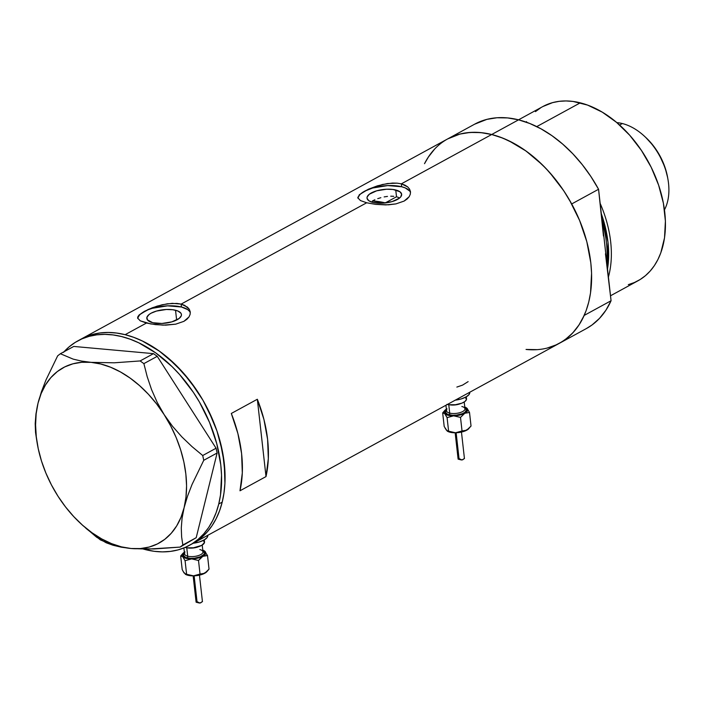 <?xml version="1.0" encoding="UTF-8"?>
<svg xmlns="http://www.w3.org/2000/svg" width="704" height="704" viewBox="0 0 704 704"><rect width="100%" height="100%" fill="white"/><g stroke="black" fill="none" stroke-linecap="round" stroke-linejoin="round"><path stroke-width="1.06" d="M456.852 387.077L462.572 385.114L468.142 381.63M395.745 189.992A17.415 6.802 173.6 0 1 401.65 194.278A17.415 6.802 173.6 0 1 391.838 201.67A17.415 6.802 173.6 0 1 372.926 202.453L368.808 200.728L367.048 198.317L367.162 196.962L369.327 194.225L376.658 190.81L386.584 189.218L392.982 189.473L399.872 191.717L401.623 194.128L400.752 196.856L399.353 198.211L392.014 201.626L382.096 203.218L372.926 202.453A17.415 6.802 173.6 0 1 367.03 198.158A17.415 6.802 173.6 0 1 376.834 190.766A17.415 6.802 173.6 0 1 395.745 189.992L396.51 196.768L395.745 189.992M398.816 197.569L396.51 196.768L398.816 197.569M175.534 310.244A17.415 6.802 173.6 0 1 181.43 314.53A17.415 6.802 173.6 0 1 171.626 321.93A17.415 6.802 173.6 0 1 152.715 322.705L147.391 319.836L146.942 317.222L149.116 314.486L151.087 313.21L156.446 311.071L166.364 309.478L172.77 309.725L177.857 311.001L180.858 313.113L181.412 314.38L181.306 315.735L179.142 318.463L171.802 321.878L161.885 323.47L152.715 322.705A17.415 6.802 173.6 0 1 146.819 318.419A17.415 6.802 173.6 0 1 156.622 311.018A17.415 6.802 173.6 0 1 175.534 310.244L176.634 320.021L175.534 310.244M190.309 312.884A26.47 10.34 -6.4 0 0 181.465 307.006L181.139 304.102L184.703 305.36L189.332 309.32L190.265 312.092M410.52 192.632A26.47 10.34 -6.4 0 0 401.676 186.754L401.35 183.841L404.914 185.108L407.678 186.886L409.543 189.068L410.441 191.523L410.335 194.11L409.226 196.645L404.131 201.071L395.912 203.905L388.502 204.82L375.637 204.371L366.67 202.778L181.139 304.102L187.466 307.146L189.332 309.32L190.23 311.775L190.124 314.362L189.006 316.906L183.92 321.332L175.701 324.166L163.09 325.151L150.674 323.928L140.237 320.813L137.685 318.138L137.905 316.624L139.119 314.978L144.302 311.388L152.416 307.727L162.202 304.744L172.251 303.327L181.139 304.102L366.67 202.778L360.448 200.561L357.896 197.886L359.33 194.726L368.271 189.27L382.413 184.492L392.471 183.066L397.153 183.163L401.35 183.841L407.678 186.886L409.543 189.068L410.485 191.84M64.055 351.727A116.468 77.51 61.4 0 1 77.792 340.903A116.468 77.51 61.4 0 1 181.069 376.209A116.468 77.51 61.4 0 1 218.75 504.002L222.218 502.102L218.75 504.002A116.468 77.51 61.4 0 1 189.429 545.336L192.905 543.435A116.468 77.51 -118.6 0 0 222.218 502.102A116.468 77.51 -118.6 0 0 184.536 374.317A116.468 77.51 -118.6 0 0 81.259 339.002A116.468 77.51 61.4 0 1 125.127 334.682A116.468 77.51 61.4 0 1 217.721 433.277A116.468 77.51 61.4 0 1 192.905 543.435L586.335 328.583A116.468 77.51 -118.6 0 0 611.072 300.731L584.197 315.41A116.468 77.51 61.4 0 1 559.46 343.262A116.468 77.51 -118.6 0 0 584.285 233.103A116.468 77.51 -118.6 0 0 491.691 134.508A116.468 77.51 -118.6 0 0 447.823 138.829A116.468 77.51 61.4 0 1 491.691 134.508L401.35 183.841L491.691 134.508L483.208 132.88L474.91 132.29L466.902 132.757L459.237 134.253L447.744 138.873M125.127 334.682L146.458 323.039L125.127 334.682L116.644 333.054L108.354 332.464L100.338 332.93L92.682 334.426L81.189 339.046L92.611 334.453L100.267 332.939L108.275 332.464L116.565 333.045L125.057 334.664L133.654 337.313L142.287 340.956L159.324 351.102L175.507 364.716L190.212 381.26L202.875 400.118L208.287 410.186L217.008 431.112L220.229 441.778L224.25 462.986L224.919 483.358L223.986 492.976L222.218 502.102L219.63 510.646L216.242 518.514L212.098 525.642L207.222 531.96L201.678 537.398L192.826 543.479L201.626 537.442L207.178 532.013L212.054 525.703L216.207 518.584L219.604 510.726L222.2 502.19L223.978 493.064L224.919 483.446L225.016 473.422L222.666 452.531L217.034 431.218L213.048 420.649L202.928 400.206L196.891 390.535L183.154 372.733L167.64 357.57L159.403 351.155L142.366 341L133.734 337.339L125.127 334.682M190.23 311.775L190.124 314.362L189.006 316.906L186.912 319.282L183.92 321.332L175.701 324.166L165.686 325.16L155.417 324.623L146.458 323.039L140.237 320.813L137.685 318.138L139.119 314.978L148.06 309.522L157.186 306.09L167.297 303.794L176.942 303.415L181.139 304.102L181.465 307.006A26.47 10.34 -6.4 0 0 153.71 307.912A26.47 10.34 -6.4 0 0 137.817 318.569M410.441 191.523L410.335 194.11L409.226 196.645L407.123 199.021L404.131 201.071L395.912 203.905L385.906 204.908L375.637 204.371L366.67 202.778L360.448 200.561L357.896 197.886L359.33 194.726L368.271 189.27L377.406 185.838L387.508 183.533L397.153 183.163L401.35 183.841L401.676 186.754A26.47 10.34 -6.4 0 0 373.921 187.66A26.47 10.34 -6.4 0 0 358.028 198.317M231.317 413.459L257.33 399.256A116.468 77.51 61.4 0 1 266.006 476.582L239.994 490.785A116.468 77.51 -118.6 0 0 231.317 413.459L257.33 399.256L266.006 476.582L239.994 490.785L242.308 472.903L241.604 453.614L237.899 433.567L231.317 413.459M548.046 347.838L555.28 345.312L562.012 341.774L568.19 337.269L573.734 331.839L578.618 325.53L582.771 318.41L586.159 310.543L588.755 302.016L590.533 292.89L591.571 273.24L590.823 262.909L586.819 241.701L579.612 220.475L569.492 200.033L563.455 190.362L549.71 172.559L542.142 164.613L525.967 150.982L508.93 140.818L500.298 137.166L491.691 134.508A116.468 77.51 61.4 0 1 571.692 203.949L598.567 189.27A116.468 77.51 -118.6 0 0 518.566 119.83L491.691 134.508L518.566 119.83L529.751 123.482L540.954 128.797L551.98 135.696L562.663 144.074L572.818 153.78L582.287 164.674L590.92 176.572L598.567 189.27L603.46 236.007M428.666 156.561L424.512 163.689M393.774 196.302L390.729 196.178L393.774 196.302M387.482 196.398L384.155 196.909M377.731 198.651L380.864 197.683L377.731 198.651M372.381 200.957L374.88 199.76L372.381 200.957L372.539 202.347L372.381 200.957A105.873 70.462 61.4 0 1 385.273 202.902L396.51 196.768L385.273 202.902A105.873 70.462 61.4 0 1 385.431 202.946L372.381 200.957M257.33 399.256L263.903 419.364L267.608 439.41L268.321 458.7L266.006 476.582L257.33 399.256M357.896 197.886L357.878 197.138M409.763 191.101L405.214 187.898L401.676 186.754L387.746 185.583L372.671 188.003L364.522 191.25L361.522 193.195M359.401 195.254L358.23 197.349M137.685 318.138L137.667 317.39M189.552 311.362L187.73 309.628L181.465 307.006L167.534 305.844L152.451 308.264L148.078 309.751L141.31 313.447M139.181 315.506L138.019 317.601M189.429 545.336A116.468 77.51 61.4 0 1 143.466 549.102L154.132 551.294L162.413 551.874L170.43 551.399L178.086 549.894L185.31 547.351L192.042 543.805L198.211 539.29L203.755 533.852L208.63 527.542L212.775 520.414L216.163 512.538L218.75 504.002L220.519 494.877L221.54 475.218L220.783 464.878L216.762 443.67L209.546 422.444L199.408 402.01L193.362 392.339L179.617 374.554L172.04 366.608L155.857 352.994L138.82 342.848L130.187 339.205L121.581 336.556L113.098 334.937L104.808 334.365L96.8 334.831L89.144 336.345L81.91 338.879L75.187 342.426L69.018 346.94L63.474 352.378M81.84 524.577L96.615 537.205L106.172 542.775L113.054 545.248L121.282 547.193L131.067 548.504A99.924 66.493 61.4 0 1 80.722 523.556A99.924 66.493 61.4 0 1 58.018 496.267L58.045 496.302M85.844 528.238L100.373 539.889L113.054 545.248L121.282 547.193L131.067 548.504L147.884 549.102L180.11 547.096L182.838 544.993L181.623 536.914L181.289 528L182.063 518.285L184.114 507.663L187.502 496.258L192.034 484.502L203.746 460.302L202.717 455.523L191.981 446.582L181.87 436.894L172.506 426.263L164.12 414.586L157.186 402.371L151.58 389.664L147.198 376.666L143.88 363.625L140.122 360.941L114.215 362.806L91.08 362.349L81.444 361.064L73.181 359.128L60.386 353.734L57.658 355.837L45.927 380.09L41.395 391.855L38.025 403.19A99.924 66.493 61.4 0 1 91.08 362.349A99.924 66.493 61.4 0 1 164.12 414.586A99.924 66.493 61.4 0 1 184.114 507.663A99.924 66.493 61.4 0 1 131.067 548.504L154.018 548.97L180.11 547.096L196.205 537.698L182.838 544.993L181.623 536.914L181.289 528L182.063 518.285L184.114 507.663L187.502 496.258L192.034 484.502L203.746 460.302L217.114 453.006L196.205 537.698L217.114 453.006L216.084 448.219L202.717 455.523L191.981 446.582L181.87 436.894L172.506 426.263L164.12 414.586L157.186 402.371L151.58 389.664L147.198 376.666L143.88 363.625L157.247 356.33L216.084 448.219L157.247 356.33L153.49 353.646L140.122 360.941L114.215 362.806L91.08 362.349L81.444 361.064L73.181 359.128L60.386 353.734L73.753 346.438L153.49 353.646L73.753 346.438L60.386 353.734L57.658 355.837L45.927 380.09L41.395 391.855L38.025 403.19L35.966 413.864L35.2 423.57L35.534 432.423L36.749 440.528M58.018 496.267L65.49 506.871L73.735 516.586L82.614 525.263L91.986 532.743L101.684 538.903L111.54 543.629L121.396 546.85L131.067 548.504L140.395 548.566L149.23 547.034L157.406 543.937L164.789 539.326L171.248 533.271L176.686 525.897L180.998 517.308L184.114 507.663L185.979 497.121L186.569 485.874L185.856 474.1L183.876 462L180.638 449.803L176.22 437.694L170.676 425.885L164.12 414.586L156.658 403.982L148.412 394.266L139.524 385.59L130.161 378.11L120.463 371.95L110.598 367.224L100.751 364.003L91.08 362.349L81.743 362.287L72.917 363.818L64.742 366.916L57.358 371.527L50.89 377.582L45.461 384.956L41.149 393.545L38.025 403.19L36.159 413.732L35.578 424.978L36.282 436.753L38.271 448.853L41.501 461.05L45.927 473.158L51.462 484.968L58.018 496.267A99.924 66.493 61.4 0 1 37.347 444.136A99.924 66.493 61.4 0 1 38.025 403.19L35.966 413.864L35.2 423.57L35.534 432.423L37.347 444.136M182.838 544.993L196.205 537.698L180.11 547.096L182.838 544.993M202.717 455.523L216.084 448.219L217.114 453.006L203.746 460.302L202.717 455.523M140.122 360.941L153.49 353.646L157.247 356.33L143.88 363.625L140.122 360.941M606.769 262.381L602.21 221.734A96.615 64.293 -118.6 0 1 606.769 262.381M601.313 213.743L608.001 242.273L607.508 268.998A97.592 64.944 61.4 0 0 601.313 213.743M610.518 295.777L638.035 280.755A99.255 66.053 -118.6 0 0 659.19 186.868A99.255 66.053 -118.6 0 0 580.281 102.837L536.756 126.606L580.281 102.837A99.255 66.053 -118.6 0 0 542.89 106.524L518.531 119.821M605.458 253.81L611.072 300.731L584.197 315.41L579.031 324.896L572.651 333.027L565.145 339.662L559.346 343.332M556.644 344.696L547.272 348.04M537.205 349.65L526.046 349.448A116.468 77.51 61.4 0 0 559.46 343.262M474.575 124.221L486.886 119.372L496.954 117.762L507.575 117.92L518.566 119.83A116.468 77.51 -118.6 0 0 474.698 124.15L77.792 340.903M424.556 163.601A116.468 77.51 61.4 0 1 447.823 138.829M447.7 138.899L460.011 134.05L470.078 132.44L480.7 132.598L491.691 134.508L502.876 138.151L514.078 143.475L525.105 150.374L535.788 158.752L545.943 168.458L555.412 179.353L564.045 191.242L571.692 203.949L598.567 189.27L611.072 300.731L605.915 310.218L599.526 318.349L592.02 324.984L586.221 328.654M428.252 157.194L434.632 149.072M600.151 203.368A99.255 66.053 61.4 0 1 608.414 277.042A99.255 66.053 -118.6 0 0 600.151 203.368M542.819 106.559L552.622 102.617L559.143 101.341L565.981 100.945L573.047 101.446L587.611 105.098L602.281 112.156L616.502 122.338L629.728 135.265L641.432 150.436L651.191 167.262L658.61 185.108L663.406 203.28L665.403 221.074L664.523 237.82L660.792 252.868L657.897 259.574L654.359 265.637L650.206 271.014L645.471 275.642L640.209 279.479L634.471 282.498L628.302 284.654M526.222 122.144L526.566 121.634M535.454 111.628L540.716 107.791M616.836 122.619A54.261 36.115 61.4 0 1 622.345 123.543A54.261 36.115 -118.6 0 0 616.836 122.619M619.608 125.048L622.345 123.543L619.608 125.048M664.462 209.836A54.261 36.115 -118.6 0 0 661.32 159.183A54.261 36.115 -118.6 0 0 622.345 123.543A54.261 36.115 61.4 0 1 644.398 136.189A54.261 36.115 61.4 0 1 667.946 179.318A54.261 36.115 61.4 0 1 664.462 209.836M645.656 137.35L653.435 145.869L658.926 154.053L665.051 167.517L667.647 177.61M667.946 179.318L667.638 177.575A50.556 33.642 -118.6 0 0 645.7 137.386L644.398 136.189M202.479 550.862A10.586 4.136 173.6 0 1 200.974 556.503A10.586 4.136 173.6 0 1 186.974 557.876A1.32 0.845 104.1 0 0 187.704 556.195A9.266 3.617 -6.4 0 0 197.199 555.931A9.266 3.617 -6.4 0 0 202.946 552.332A9.266 3.617 -6.4 0 0 199.839 549.569M187.642 547.906A9.266 3.617 173.6 0 0 198.642 546.674A9.266 3.617 173.6 0 1 188.558 548.038M185.222 574.147A11.915 4.655 -6.4 0 0 185.31 574.209A11.915 4.655 -6.4 0 0 188.003 575.3L184.193 573.056M207.029 571.472L202.4 574.306L193.512 575.846L185.68 574.35L183.207 571.595M196.882 600.934L196.117 602.21L197.032 601.682L194.137 575.828L197.032 601.682L200.006 603.055L202.409 601.603M183.894 547.941L184.562 553.916A9.266 3.617 -6.4 0 0 187.704 556.195L186.762 547.809L184.879 547.457M204.406 550.924A11.915 4.655 173.6 0 1 205.119 551.522A11.915 4.655 173.6 0 1 202.822 556.327A11.915 4.655 173.6 0 1 191.602 558.897A11.915 4.655 173.6 0 1 182.688 556.662L185.082 560.701L191.602 558.897L198.51 560.472L202.822 556.327L207.513 555.553L204.406 550.924A11.915 4.655 173.6 0 0 202.787 550.15L205.524 552.068L205.533 553.898L204.538 555.148L200.499 557.357L194.691 558.686L188.681 558.782L184.061 557.63L182.081 555.526L182.679 553.652L184.994 551.857L183.832 552.622M184.782 552.878L183.401 555.368L185.557 557.418L190.529 558.351L194.603 558.175L200.323 556.776L203.878 554.479L204.415 552.816L202.25 550.766M193.257 543.242A15.884 6.204 -6.4 0 0 207.786 535.374L207.777 535.313M207.768 535.234L206.967 537.724L203.896 540.126L199.003 542.071L193.054 543.268M185.002 547.483A11.915 4.655 -6.4 0 0 197.886 546.902A11.915 4.655 -6.4 0 0 204.521 541.869L204.301 539.889M203.306 540.118L204.433 542.687L201.599 545.433L193.468 547.791L186.771 547.809L187.704 556.195A9.266 3.617 -6.4 0 0 197.762 555.782A9.266 3.617 -6.4 0 0 202.981 551.848L202.215 545.072M204.565 551.03L207.513 555.553L209.035 569.131L204.723 573.276A11.915 4.655 -6.4 0 0 206.747 571.798A11.915 4.655 -6.4 0 0 206.932 571.595M182.97 553.326L180.673 556.002L182.688 556.662A11.915 4.655 173.6 0 1 182.97 553.326A11.915 4.655 173.6 0 1 184.378 552.218M182.723 553.599L180.673 556.002L182.688 556.662L185.082 560.701L186.604 574.279L188.003 575.3A11.915 4.655 -6.4 0 0 193.512 575.846L186.903 574.974L184.008 572.88L182.195 569.58L180.673 556.002L182.195 569.58M206.747 571.798L203.535 573.795L200.033 574.05L193.512 575.846A11.915 4.655 -6.4 0 0 204.723 573.276L200.033 574.05L198.51 560.472L201.661 557.093L204.01 555.808L207.513 555.553L209.035 569.131L206.985 571.542M191.602 558.897L198.51 560.472L200.033 574.05L193.512 575.846L186.604 574.279L185.082 560.701L191.602 558.897M184.589 553.423A9.266 3.617 -6.4 0 0 187.704 556.195A1.32 0.845 -75.9 0 1 186.974 557.876A10.586 4.136 173.6 0 1 184.474 553.133M199.329 603.02L196.126 602.219L196.847 601.709L199.329 603.02L200.807 602.791L202.259 601.577M464.473 407.783A10.586 4.136 173.6 0 1 462.977 413.424A10.586 4.136 173.6 0 1 448.976 414.806A1.32 0.845 104.1 0 0 449.706 413.116A9.266 3.617 -6.4 0 0 459.202 412.852A9.266 3.617 -6.4 0 0 464.948 409.253A9.266 3.617 -6.4 0 0 461.842 406.49M449.645 404.835A9.266 3.617 173.6 0 0 460.645 403.594A9.266 3.617 173.6 0 1 450.56 404.958M447.225 431.077A11.915 4.655 -6.4 0 0 447.313 431.13A11.915 4.655 -6.4 0 0 450.006 432.221L446.195 429.986M469.031 428.402L464.402 431.226L455.506 432.775L447.682 431.27L445.21 428.516M458.885 457.855L458.119 459.14L459.034 458.603L456.139 432.758L459.034 458.603L462.009 459.976L464.411 458.524M445.94 405.258L446.565 410.837A9.266 3.617 -6.4 0 0 449.706 413.116L448.765 404.73L446.882 404.378M466.55 407.942L466.409 407.845A11.915 4.655 173.6 0 0 464.79 407.07L467.526 408.998L467.13 411.453L462.502 414.278L456.694 415.606L450.674 415.712L446.063 414.55L444.083 412.447L444.682 410.582L446.996 408.778L445.834 409.543M446.785 409.807L445.403 412.289L447.559 414.339L452.531 415.272L456.606 415.096L462.326 413.706L465.036 412.227L466.418 409.737L464.253 407.686M455.268 400.162A15.884 6.204 -6.4 0 0 469.788 392.295L469.779 392.234M469.77 392.154L468.97 394.645L465.898 397.047L461.006 398.992L455.057 400.189M447.348 404.492A11.915 4.655 -6.4 0 0 460.09 403.77A11.915 4.655 -6.4 0 0 466.523 398.79L466.303 396.818M465.309 397.038L466.435 399.608L464.957 401.482L461.912 403.146L455.47 404.712L448.774 404.73L449.706 413.116A9.266 3.617 -6.4 0 0 459.765 412.702A9.266 3.617 -6.4 0 0 464.974 408.769L464.218 401.993M444.726 410.52L442.675 412.922L444.69 413.582A11.915 4.655 173.6 0 1 444.972 410.256L442.675 412.922L444.69 413.582L447.084 417.622L453.605 415.826A11.915 4.655 173.6 0 1 444.69 413.582L447.084 417.622L453.605 415.826L460.504 417.393L464.825 413.248A11.915 4.655 173.6 0 1 453.605 415.826L460.504 417.393L464.825 413.248L469.515 412.474L467.122 408.443A11.915 4.655 173.6 0 1 464.825 413.248L469.515 412.474L471.038 426.052L466.726 430.197A11.915 4.655 -6.4 0 0 468.75 428.727A11.915 4.655 -6.4 0 0 468.934 428.516M466.567 407.959L467.122 408.443L466.567 407.959M466.409 407.845A11.915 4.655 173.6 0 1 467.122 408.443L469.515 412.474L471.038 426.052L467.887 429.44L465.538 430.716L462.035 430.971L455.506 432.775L450.006 432.221L447.19 431.042L444.198 426.501L442.675 412.922L444.198 426.501M444.972 410.256A11.915 4.655 173.6 0 1 446.371 409.138M450.006 432.221A11.915 4.655 -6.4 0 0 455.506 432.775A11.915 4.655 -6.4 0 0 466.726 430.197L462.035 430.971L460.504 417.393L462.035 430.971L455.506 432.775L448.606 431.2L450.006 432.221M447.084 417.622L448.606 431.2L447.084 417.622M446.591 410.353A9.266 3.617 -6.4 0 0 449.706 413.116A1.32 0.845 -75.9 0 1 448.976 414.806A10.586 4.136 173.6 0 1 446.477 410.054M461.331 459.941L458.128 459.14L458.85 458.63L461.331 459.941L462.81 459.721L464.262 458.498M80.722 523.556L83.204 525.844M193.151 575.854L196.108 602.193M199.461 575.142L202.444 601.7M455.154 432.775L458.11 459.114M461.463 432.071L464.446 458.621"/></g></svg>
